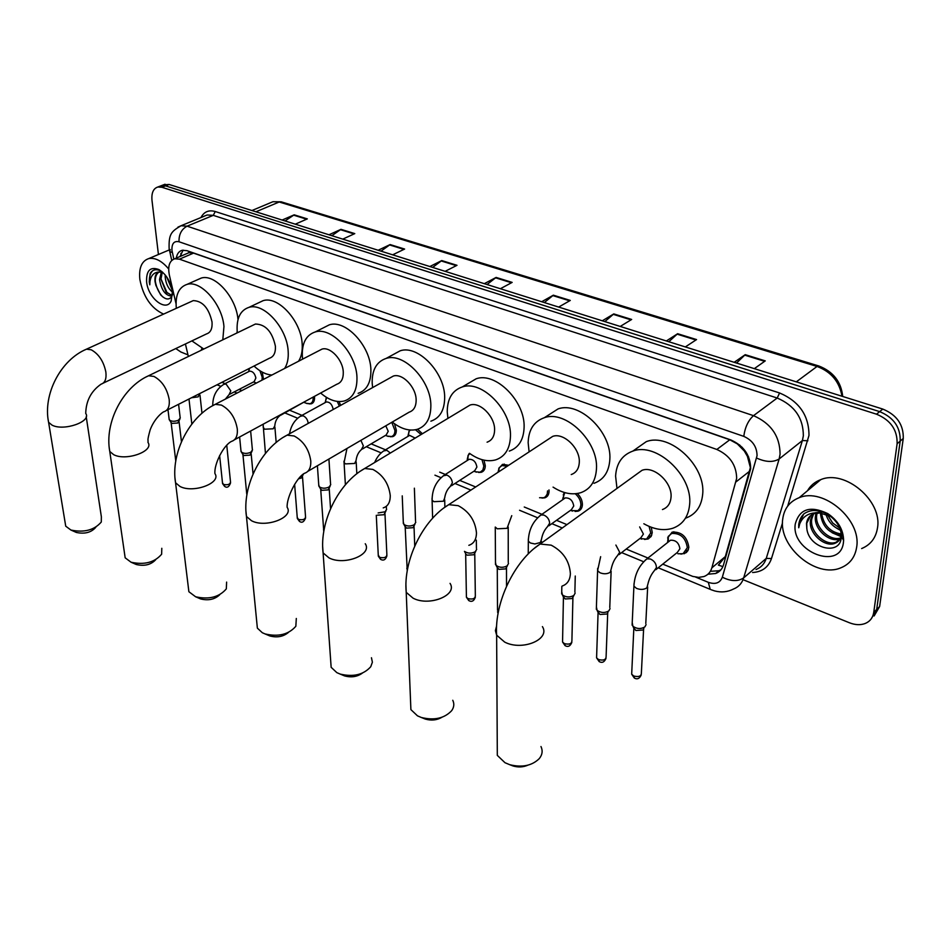 <?xml version="1.0" encoding="UTF-8"?>
<svg xmlns="http://www.w3.org/2000/svg" width="951" height="951" viewBox="0 0 951 951"><rect width="100%" height="100%" fill="white"/><g stroke="black" fill="none" stroke-linecap="round" stroke-linejoin="round"><path stroke-width="1.43" d="M651.28 527.27L652.243 532.584L651.245 536.198L648.332 538.884L644.54 539.467M577.364 493.521C580.669 496.85 582.357 500.547 582.404 504.612C582.214 507.977 580.799 510.164 578.137 511.151L575.093 511.448M548.989 489.92L549.06 491.251C548.917 494.651 547.526 496.838 544.899 497.813L541.939 498.062M483.964 460.165L485.283 465.717C485.224 469.152 483.904 471.339 481.337 472.267L478.567 472.469M394.451 423.718L396.329 430.09C396.365 433.573 395.152 435.76 392.692 436.628L390.172 436.735M314.436 396.389L314.531 397.34C314.674 400.846 313.568 403.01 311.215 403.83L308.92 403.878M262.274 372.138L263.498 379.378M667.638 537.933L672.155 532.12C681.57 531.645 687.133 536.685 688.845 547.241L688.084 550.296L686.313 552.602L680.952 554.148M722.879 566.594L718.385 565.12L725.328 556.585L750.375 467.607L747.415 456.337L742.125 447.243M662.764 564.133L692.78 576.413L698.652 577.388L703.978 576.532C707.948 575.022 710.575 572.122 711.859 567.842L736.668 478.329C736.371 465.015 729.762 455.398 716.84 449.466L179.454 259.171L174.699 258.791C169.444 260.74 167.673 266.161 169.361 275.077L176.03 303.666M739.771 445.056L737.31 443.879L743.908 450.608M186.753 253.632L185.576 254.143M737.31 443.879L729.786 439.778L193.54 253.121L189.083 252.704M221.916 382.326L225.066 383.633M239.093 389.423L241.875 390.564M289.77 410.309L301.978 415.349M371.14 443.867L385.524 449.799M439.719 472.148L445.33 474.466M459.725 480.398L475.666 486.971M524.263 507.014L541.951 514.313M556.537 520.328L566.951 524.619M626.222 549.06L647.964 558.023M185.421 343.977L188.346 356.494M563.242 494.96L564.3 492.475M498.752 468.51L502.532 464.35L508.714 465.277M467.904 455.886L469.188 453.496M408.811 431.742L409.726 429.995M417.62 429.222L422.399 433.751M326.134 398.077L326.466 397.375M339.079 401.572L340.624 405.376M707.924 574.214L715.639 573.501C719.586 571.991 722.201 569.114 723.497 564.87L750.684 468.7C750.458 455.398 743.86 445.817 730.915 439.968L186.883 250.648L182.176 250.291C178.99 251.171 177.029 253.786 176.292 258.113M158.425 254.511L151.994 200.376C151.364 192.946 153.301 188.5 157.83 187.014L161.884 187.264L876.537 414.196C890.635 420.092 897.494 429.947 897.114 443.76L873.743 612.361C872.887 617.663 870.106 621.348 865.362 623.416C860.607 625.271 855.294 625.057 849.445 622.774L743.896 580.027M187.953 354.866L180.821 351.977L175.792 348.565M163.406 184.863L169.112 184.47L882.778 409.073C896.829 414.909 903.652 424.717 903.26 438.47L879.627 606.536L876.691 609.436L871.175 618.899L876.691 609.436L900.193 441.109L876.691 609.436L873.743 612.361M882.778 409.073L879.663 411.628C893.738 417.501 900.585 427.32 900.193 441.109C900.585 427.32 893.738 417.501 879.663 411.628L165.51 185.861L879.663 411.628L876.537 414.196M159.804 186.253L165.51 185.861L159.804 186.253M180.012 256.52L183.139 250.125M720.929 569.792L718.932 570.731L710.349 571.325M285.05 220.953L294.192 214.831L282.126 220.038M295.286 224.174L307.339 218.896L294.192 214.831M331.851 235.682L340.993 229.334L328.963 234.778M342.776 239.117L354.782 233.613L340.993 229.334M380.994 251.147L390.124 244.573L378.153 250.256M392.656 254.82L404.615 249.055L390.124 244.573M432.657 267.409L441.751 260.574L429.864 266.53M445.127 271.332L457.003 265.305L441.751 260.574M736.526 363.044L745.227 354.675L734.184 362.307M754.309 368.643L765.27 360.881L745.227 354.675M668.803 341.73L677.635 333.718L666.342 340.957M685.326 346.937L696.56 339.578L677.635 333.718M604.848 321.604L613.775 313.913L602.292 320.796M620.218 326.443L631.666 319.453L613.775 313.913M544.352 302.561L553.351 295.179L541.701 301.729M558.677 307.066L570.291 300.433L553.351 295.179M487.031 284.527L496.101 277.43L484.309 283.671M500.392 288.724L512.149 282.399L496.101 277.43M879.627 606.536L874.112 615.975M782.673 519.496C783.993 508.797 789.485 501.534 799.161 497.706C823.34 487.245 861.63 519.638 856.661 547.122C855.092 557.25 849.814 564.145 840.839 567.818C816.172 578.588 778.607 546.825 782.673 519.496M807.506 490.728C810.49 485.545 814.876 481.86 820.701 479.673C844.785 469.116 882.599 500.749 877.488 527.948C875.871 537.969 870.581 544.84 861.642 548.561M813.592 513.849L811.809 518.866C809.17 531.74 825.765 546.575 836.084 542.236L841.183 538.123L841.338 536.649C841.278 528.031 836.951 520.744 828.369 514.788C819.025 509.415 810.834 509.118 803.809 513.909L798.757 523.953L798.733 527.769L799.708 523.882C803.143 515.68 809.86 512.042 819.857 512.969L813.89 513.73C809.598 515.454 807.137 518.687 806.507 523.442L806.817 528.53C808.849 548.477 839.65 555.955 841.183 538.135M841.671 537.184L842.634 533.38M812.82 514.182L810.549 519.947C807.91 532.833 824.517 547.693 834.835 543.354C838.616 541.904 840.779 539.098 841.338 534.961M817.135 513.005L816.814 514.539C814.222 527.163 830.211 541.785 840.589 537.921M816.184 513.124L815.566 515.62C812.915 528.471 829.486 543.247 839.792 538.896L840.422 538.325M821.593 513.112C823.459 525.13 830.021 532.096 841.278 534.022M820.368 512.993C821.949 526.307 828.927 533.677 841.326 535.116M839.757 528.067L832.684 522.991L827.394 514.693M825.872 514.111C828.262 521.861 833.112 527.127 840.411 529.885M822.698 511.995L815.304 512.732M810.751 515.478L806.757 523.228L806.817 528.53M830.663 516.393L819.857 512.969M843.466 542.189C840.743 571.206 790.935 551.853 795.238 524.179C799.363 508.892 810.193 505.361 827.75 513.588C838.021 520.625 843.311 529.529 843.608 540.275L843.466 542.189M836.595 528.138L840.577 530.432M832.125 532.738L841.029 536.602M803.987 513.778C800.195 517.534 798.448 522.194 798.733 527.769M497.266 745.786L497.314 755.379L504.981 762.714L509.665 764.675C522.111 767.766 531.978 765.745 539.276 758.613C542.367 754.761 542.926 750.731 540.976 746.523M662.443 509.546C667.614 507.632 670.479 503.531 671.026 497.266C672.523 482.632 654.086 465.586 642.056 470.293L635.993 474.668M616.985 488.422L615.594 476.106C616.403 463.327 622.156 454.994 632.879 451.083C656.416 441.894 692.827 475.595 689.641 504.387C688.488 516.536 682.913 524.476 672.928 528.209C663.834 531.038 654.133 529.552 643.827 523.751M634.483 449.954L646.264 441.656C669.789 432.396 705.963 465.681 702.67 494.294C701.458 506.384 695.87 514.313 685.885 518.069M527.71 765.234C523.086 767.219 518.2 767.457 513.053 765.971L511.032 765.198M410.57 701.553L410.891 709.612L417.477 715.841L421.352 717.494C434.262 720.656 444.355 718.397 451.654 710.694C454.079 707.271 454.447 703.799 452.759 700.281M571.242 474.549C576.27 472.742 578.957 468.641 579.302 462.245C580.205 448.313 563.622 432.289 552.709 436.378L547.645 439.707M529.101 451.88L528.15 442.702C528.566 429.721 533.963 421.388 544.329 417.715C565.69 409.726 598.441 441.407 596.467 468.795C595.695 481.218 590.452 489.194 580.74 492.701C572.026 495.233 562.802 493.367 553.066 487.114M548.168 415.254L558.011 408.942C579.385 400.906 611.933 432.218 609.841 459.452C609.009 471.803 603.742 479.744 594.018 483.298M441.882 717.304C436.878 720.204 431.362 720.799 425.323 719.075L423.421 718.314M330.675 660.553L331.15 667.317L336.844 672.642L340.113 674.057C353.285 677.219 363.496 674.782 370.747 666.734L372.388 662.217L371.461 657.747M487.078 442.179C491.929 440.479 494.437 436.378 494.603 429.9C495.007 416.609 479.97 401.488 470.032 405.067L465.812 407.599M447.909 418.381L447.243 411.807C447.315 398.683 452.331 390.397 462.305 386.926C481.741 379.925 511.46 409.822 510.473 435.962C510.081 448.575 505.171 456.539 495.78 459.844C487.459 462.103 478.698 459.927 469.485 453.306M468.023 383.562L476.201 378.76C495.673 371.71 525.214 401.274 524.108 427.261C523.644 439.802 518.711 447.743 509.296 451.083M362.355 673.13C357.219 676.815 351.276 677.73 344.524 675.888L342.8 675.174M256.806 622.441L257.364 628.135L262.31 632.724L265.091 633.937C278.405 637.039 288.664 634.483 295.844 626.269L296.308 618.471M307.862 471.316L409.168 412.163C413.828 410.559 416.158 406.481 416.146 399.931C416.146 387.223 402.392 372.911 393.334 376.061L389.827 378.011M372.626 387.58L372.186 383.146C371.912 369.939 376.548 361.701 386.118 358.432C403.878 352.25 431.017 380.555 430.862 405.554C430.815 418.297 426.262 426.226 417.216 429.353C409.299 431.374 400.977 428.937 392.252 422.03M393.369 354.485L400.169 350.8C417.965 344.571 444.961 372.578 444.676 397.435C444.557 410.107 439.968 418.024 430.898 421.174M288.498 632.367C283.398 636.659 277.193 637.859 269.858 635.957L268.313 635.304M188.298 586.933L188.88 591.724L195.597 596.764C208.958 599.772 219.206 597.145 226.326 588.871L226.611 582.095M234.386 439.826L336.82 384.24C341.29 382.73 343.442 378.676 343.275 372.103C342.931 359.918 330.282 346.319 321.973 349.124L319.06 350.634M302.62 359.133L302.347 356.47C301.764 343.228 306.044 335.061 315.185 331.97C331.459 326.49 356.435 353.368 356.958 377.333C357.231 390.148 353.023 398.029 344.333 400.977C336.809 402.784 328.903 400.133 320.642 393.025M323.673 327.679L329.331 324.826C345.653 319.298 370.498 345.902 370.89 369.737C371.092 382.48 366.848 390.35 358.135 393.322M219.788 594.672C214.831 599.415 208.459 600.83 200.649 598.94L199.27 598.345M124.569 553.767L125.163 557.821L131.048 562.219C144.374 565.12 154.573 562.457 161.634 554.219L161.801 548.299M166.33 410.511L269.454 358.218C273.745 356.791 275.719 352.773 275.398 346.176C272.248 331.697 265.591 324.315 255.439 324.029L253.002 325.206M237.334 332.791L237.203 331.602C236.335 318.359 240.27 310.276 248.996 307.339C263.95 302.454 287.059 328.036 288.153 351.05C288.652 358.194 287.487 363.983 284.646 368.429M258.47 302.858L263.189 300.635C278.203 295.702 301.194 321.034 302.168 343.929C302.62 351.038 301.419 356.803 298.555 361.237M271.95 375.003C265.983 374.646 260.003 371.663 254.024 366.04M155.714 559.699C150.983 564.775 144.516 566.38 136.302 564.514L135.078 563.979M65.155 522.717L65.726 526.176L70.909 530.04C84.152 532.81 94.28 530.135 101.293 522.016L101.365 516.809L86.22 416.716M103.124 383.182L206.581 333.896C210.682 332.541 212.489 328.57 212.025 321.985C208.851 308.1 202.599 300.98 193.255 300.611L191.21 301.538M176.304 308.314C175.186 295.119 178.776 287.143 187.097 284.361C200.875 279.974 222.368 304.379 223.949 326.538L222.807 339.816M197.356 279.796L201.315 278.049C215.104 273.638 236.442 297.675 237.988 319.679M203.787 349.029L191.888 340.898M237.203 331.626L236.775 333.064M95.801 527.282C91.296 532.501 84.805 534.224 76.342 532.441L75.236 531.954M668.577 541.749L670.491 540.239C675.792 539.978 678.931 542.819 679.894 548.775L677.338 552.436L655.821 569.708M646.074 624.629L644.873 626.935C640.819 629.229 636.825 629.003 632.89 626.245L632.225 622.596M667.602 542.522L668.196 536.471L671.668 533.463C680.5 533.024 685.719 537.755 687.323 547.645L683.056 553.744L677.908 553.767M643.875 628.599L643.031 630.014L635.886 630.501L633.616 627.815M639.654 526.925L643.399 534.07L640.891 537.755L619.018 554.611M610.043 608.604L608.806 610.946C604.777 613.169 600.877 612.955 597.085 610.328L596.42 606.881M649.093 526.39L650.734 532.988L646.561 539.098L640.213 538.563M607.962 612.432L607.059 614.013L600.022 614.489L597.87 611.98M575.141 593.091L573.845 595.457C569.863 597.608 566.047 597.418 562.398 594.91L561.72 591.653M573.881 595.433L572.217 598.512L565.274 598.975L563.242 596.646M563.67 499.013L565.251 497.908C569.934 497.765 572.764 500.464 573.75 506.027L571.361 509.724L548.858 525.808M562.766 498.586L564.799 492.618M575.248 493.771C578.933 496.957 580.811 500.701 580.918 504.993L580.074 508.428L577.887 510.699L571.242 510.616M508.512 563.491L507.121 565.881C503.198 567.89 499.537 567.747 496.137 565.441L495.483 562.552M547.562 490.906L547.217 494.045L545.494 496.755L543.687 497.777L539.574 497.73M507.442 565.631L505.659 568.9L498.93 569.352L497.1 567.319M476.677 549.357L475.238 551.758C471.363 553.708 467.773 553.565 464.48 551.366L465.503 553.292M498.122 471.791L499.156 467.749L501.95 465.574L507.287 466.204M475.702 551.402L473.871 554.754L467.238 555.194L466.121 554.469M467.88 460.106L469.164 459.285C473.336 459.226 475.916 461.806 476.915 467.036L474.704 470.733L451.463 485.735M467.214 459.404L468.272 455.232L469.925 453.627M481.991 459.666L483.833 466.073L482.87 470.032L480.136 472.219L475.298 471.732M415.777 522.325L414.256 524.726C410.44 526.557 406.992 526.45 403.913 524.417L403.283 522.004M414.945 524.179L413.043 527.698L406.588 528.114L405.031 526.45M408.514 436.045L409.631 435.368L415.159 438.102M386.629 509.391L385.06 511.793L378.153 512.934M408.015 435.677L409.096 431.279L410.333 430.042M415.468 429.769L421.103 434.524M385.868 511.151L383.931 514.741L377.559 515.157M385.785 425.81L388.222 431.314L386.177 434.999L362.426 449.003M391.764 422.327L394.915 430.423C394.95 433.692 393.821 435.724 391.503 436.545L387.354 436.093M330.758 484.606L329.105 486.995C325.385 488.671 322.127 488.6 319.322 486.793L318.74 484.76M330.116 486.199L328.107 489.908L321.913 490.312L320.57 488.933M325.468 402.439L326.383 401.94C329.854 401.988 332.101 404.377 333.123 409.12L333.135 409.548M325.218 402.38L326.609 397.459M337.284 401.429L339.329 406.101M303.369 474.24L301.348 477.996L298.566 478.829M313.105 397.114L313.152 397.637C313.283 400.93 312.249 402.962 310.038 403.723L306.46 403.307M306.329 400.787L280.711 415.23M252.526 449.93L250.755 452.272C247.129 453.817 244.038 453.77 241.471 452.153L240.924 450.441M252.015 451.285L249.947 455.137L243.979 455.505L242.826 454.364M248.877 371.52L249.626 371.14C252.776 371.223 254.856 373.517 255.878 378.022L254.131 381.66L229.857 394.178M248.829 370.783L249.186 368.501M259.944 370.747L262.214 377.214L262.012 380.138M253.572 381.945L256.033 382.884M180.286 417.929L178.419 420.211C174.889 421.638 171.941 421.614 169.575 420.164L169.076 418.713M201.243 350.253L201.933 348.256M179.894 419.094L177.766 423.017L172.024 423.385L171.025 422.422M163.584 314.103C151.161 308.362 143.256 296.807 139.856 279.428C138.751 267.909 141.711 260.966 148.736 258.589C155.168 257.4 161.813 260.847 168.672 268.943M162.288 272.164L160.969 279.107L166.068 291.945L172.179 295.571M161.373 271.998L159.542 279.487C161.361 290.043 165.379 295.583 171.596 296.118L172.012 295.987M166.615 276.777L172.155 289.972M165.224 274.946L165.189 277.026C165.854 283.624 168.279 288.664 172.452 292.123M158.948 272.141C156.368 273.876 155.156 276.943 155.286 281.341L155.916 285.443L160.624 294.822C165.379 299.743 169.1 300.278 171.774 296.45L172.559 294.334M155.916 285.443L155.013 281.46C154.549 276.289 155.881 273.175 159.031 272.117L162.68 272.259M172.393 291.577L171.144 301.051C166.116 312.368 148.071 298.162 146.62 281.96C146.145 270.56 150.222 266.423 158.853 269.537C166.14 274.126 170.657 281.472 172.393 291.577M161.908 271.594L160.969 271.059C156.19 268.753 152.588 269.537 150.175 273.424L149.236 281.805L149.794 284.813L149.949 281.758C150.936 275.184 154.24 271.927 159.863 271.986M166.639 276.812L172.119 289.793M160.957 278.845L167.233 293.146M155.275 281.104C156.356 287.523 158.829 292.777 162.692 296.867M152.671 270.738C149.652 273.983 148.689 278.679 149.794 284.813M749.816 471.054L736.038 481.872M181.118 255.046L181.07 256.069M747.415 456.337L748.568 456.801M188.857 252.633L188.762 251.29M729.786 439.778L716.84 449.466M725.328 556.585L711.859 567.842M193.54 253.121L179.454 259.171M695.68 577.114L708.293 582.309C715.366 584.734 720.05 583.034 722.332 577.209L757.055 455.672C756.925 446.708 752.503 440.277 743.777 436.366L179.014 241.756C173.997 240.722 171.655 243.611 171.953 250.434L173.831 259.064M177.956 227.134L181.011 225.756L187.074 226.172L753.501 415.658C771.059 423.373 779.915 436.212 780.082 454.198L779.154 458.964L802.394 440.539L803.345 435.82C803.31 418.071 794.596 405.483 777.205 398.029L213.274 215.354L207.187 214.985L204.608 215.96M200.958 217.553C204.025 211.716 208.792 209.707 215.247 211.526L779.582 392.965L777.205 398.029L753.501 415.658C748.271 420.378 745.025 427.284 743.777 436.366M170.253 249.637L169.706 251.635L172.309 252.479M779.582 392.965C799.173 401.322 808.968 415.48 808.98 435.451L787.701 506.087M782.518 522.86L771.475 558.558C768.42 567.271 762.12 571.92 752.574 572.514M897.114 443.76L903.26 438.47M161.884 187.264L169.112 184.47M756.616 458.049C765.721 462.21 773.234 462.519 779.154 458.964L743.67 577.887L766.256 558.392L802.394 440.539L807.898 440.765M722.332 577.209C730.843 581.43 737.952 581.667 743.67 577.887C741.958 583.332 738.558 587.052 733.471 589.038C727.61 592.033 721.369 592.675 714.724 590.951L711.003 589.691M756.021 569.518C761.097 567.497 764.509 563.788 766.256 558.392L771.475 558.558M179.014 241.756C178.8 234.421 181.486 229.239 187.074 226.172L213.274 215.354L215.247 211.526M708.293 582.309L710.254 589.37L658.223 567.783M818.621 365.921L281.532 201.921L272.937 201.719L270.262 202.836M841.98 396.234C839.436 381.672 831.126 371.746 817.052 366.456L818.954 366.028C833.219 371.627 841.148 381.779 842.717 396.46M796.296 381.862L817.052 366.456L279.202 201.992L255.926 211.788M495.519 277.811L511.483 282.768M552.781 295.583L569.625 300.801M613.217 314.329L631.012 319.857M677.076 334.146L695.918 339.994M744.681 355.127L764.652 361.321M441.169 260.943L456.325 265.65M389.53 244.918L403.925 249.388M340.399 229.678L354.105 233.922M293.597 215.152L306.65 219.206M562.148 586.042C567.319 584.271 570.065 580.122 570.386 573.596C569.435 560.924 563.04 551.449 551.188 545.161L540.085 544.043L533.963 548.608M542.415 626.614C550.688 639.369 522.158 651.304 504.672 642.08L496.636 635.185L495.4 630.644L496.565 626.15M468.843 545.327C473.824 543.663 476.368 539.502 476.475 532.845C475.203 520.554 469.116 511.495 458.216 505.67L448.741 504.66L443.618 508.119M450.049 583.367C457.93 595.16 429.376 606.821 413.079 598.179L406.22 592.342L405.911 584.758M383.217 507.893C387.996 506.336 390.338 502.176 390.243 495.412C388.697 483.5 382.896 474.822 372.84 469.402L364.685 468.498L360.441 471.114M365.255 543.734C372.744 554.647 344.226 565.976 328.998 557.88L323.102 552.9L322.662 546.54M393.334 376.061L287.083 435.154C261.073 448.385 241.97 486.127 246.452 516.488L251.563 520.768C265.781 528.364 294.251 517.38 287.131 507.275C286.536 497.694 296.45 477.652 304.344 473.36C308.92 471.886 311.06 467.749 310.775 460.926C309.016 449.359 303.476 441.038 294.144 435.986L287.083 435.154L283.576 437.151M257.364 628.135L245.94 511.139M321.973 349.124L215.247 404.341C189.261 416.657 170.55 453.199 175.543 482.763L180.001 486.46C193.315 493.605 221.69 482.977 214.926 473.598C213.987 464.183 223.414 445.377 231.462 441.407C235.824 440.016 237.774 435.891 237.31 429.056C235.373 417.81 230.059 409.822 221.405 405.078L215.247 404.341L212.346 405.875M188.88 591.724L175.008 478.258M255.439 324.029L148.558 375.752C122.667 387.247 104.325 422.648 109.769 451.452L113.668 454.673C126.138 461.39 154.407 451.131 147.976 442.417C148.439 438.982 146.763 442.144 150.175 429.781C154.656 418.012 162.728 411.997 163.893 411.747C168.042 410.428 169.813 406.35 169.195 399.491C167.103 388.567 162.015 380.875 153.943 376.43L148.558 375.752L146.145 376.941M125.163 557.821L109.222 447.648M193.255 300.611L86.47 349.172C60.721 359.93 42.771 394.225 48.584 422.303L52.02 425.121C63.729 431.445 91.843 421.566 85.733 413.435C86.006 400.858 91.13 391.099 101.091 384.156C105.038 382.896 106.619 378.855 105.858 372.007C103.647 361.38 98.761 353.974 91.213 349.79L86.47 349.172L84.473 350.099M65.726 526.176L48.061 419.07M643.613 629.051L641.378 672.951C641.378 676.244 638.822 677.267 633.711 675.995L631.678 674.176L631.773 672.262M634.579 678.158L633.711 675.995M644.992 560.412L646.942 558.831L650.329 558.974C654.193 560.745 656.238 563.61 656.452 567.557L653.908 571.242C651.078 574.666 649.046 579.076 647.797 584.461L646.882 587.849C643.91 589.727 640.427 589.905 636.457 588.348L633.913 586.137L634.02 583.641M607.713 612.872L606.108 656.535C606.072 659.768 603.54 660.779 598.5 659.542L596.586 657.842L596.646 656.035M599.427 661.718L598.5 659.542M615.891 545.054L619.707 552.305L617.223 556.002C614.37 559.307 612.373 563.61 611.22 568.9L610.245 572.252C607.249 574.083 603.837 574.249 599.974 572.752L597.597 570.659L597.656 568.306M572.93 597.169L571.908 640.629C571.86 643.803 569.34 644.79 564.359 643.601L562.552 641.996L562.588 640.296M565.334 645.777L564.359 643.601M539.443 516.108L541.06 514.943L543.877 515.073C547.384 516.69 549.309 519.412 549.654 523.228L547.277 526.937C544.388 530.04 542.45 534.129 541.488 539.229L540.382 542.51L534.842 543.96L530.432 542.997L528.316 541.155L528.328 539.062M511.757 515.668L507.061 528.328L497.254 528.804L495.269 527.056M497.278 567.949L497.504 610.209M474.763 553.779L475.334 595.718C475.191 598.702 472.73 599.653 467.951 598.583L466.418 597.228L466.394 595.813M469.057 600.735L467.951 598.583M443.214 475.821L446.899 475.084C450.108 476.57 451.927 479.161 452.367 482.858L450.18 486.567C447.232 489.385 445.389 493.224 444.652 498.062L443.38 501.225L433.87 501.676L432.099 500.155L432.039 498.395M407.325 570.101L406.802 568.234M384.965 513.623L386.867 554.588C386.641 557.405 384.228 558.32 379.639 557.345L378.26 555.015M380.84 559.473L379.639 557.345M383.657 450.929L386.902 450.346L390.35 453.045M360.881 440.349L363.377 445.924L361.38 449.633C358.396 452.212 356.637 455.814 356.09 460.427L354.664 463.458L345.558 463.898L344.06 462.614L343.965 461.14M323.827 531.05L323.518 529.648M302.501 476.784L305.544 516.797C305.235 519.436 302.87 520.316 298.448 519.424L297.235 517.463M299.743 521.528L298.448 519.424M300.421 416.217L303.131 415.801C305.925 417.109 307.601 419.51 308.148 423.005L308.172 423.433M281.341 414.339L279.844 415.694C276.848 418.071 275.16 421.471 274.791 425.893L273.21 428.794L264.473 429.21L263.094 426.892M242.933 454.661L246.749 494.045M226.766 445.33L230.511 481.931C230.13 484.416 227.812 485.26 223.556 484.451L222.486 482.787M224.911 486.532L223.556 484.451M223.747 384.311L226.029 384.002L230.82 390.909L229.108 394.57L225.387 399.087M199.876 393.512L198.177 396.852L191.46 397.768M647.786 539.098L651.007 536.602M578.137 511.151L580.966 509.118M544.899 497.813L547.55 495.97M481.337 472.267L483.655 470.769M392.692 436.628L394.582 435.499M311.215 403.83L312.76 402.986M684.292 553.732L687.716 550.974M180.856 253.394L181.308 255.962M188.75 252.776L174.699 258.791M204.287 216.186L181.011 225.756C171.109 231.569 168.731 234.112 169.123 248.556L171.739 260.408M157.83 187.014L165.058 184.232M217.054 384.798L220.798 386.344M234.243 391.919L237.025 393.072M284.92 412.948L297.675 418.238M366.325 446.708L381.185 452.878M434.94 475.167L440.979 477.675M454.97 483.477L470.923 490.098M519.555 510.271L537.612 517.76M551.865 523.668L562.279 527.995M621.633 552.602L643.649 561.744M718.932 570.731L715.639 573.501M251.92 210.528L272.937 201.719L281.116 201.79M799.161 497.706L820.701 479.673M834.835 543.354L836.084 542.236M828.369 514.788L827.75 513.588M841.338 536.649L843.608 540.275M642.056 470.293L540.085 544.043C514.55 560.65 494.377 602.316 496.636 635.185L497.314 755.379M632.879 451.083L646.264 441.656M513.053 765.971L509.665 764.675M552.709 436.378L448.741 504.66C422.922 520.019 403.093 560.329 406.22 592.342L410.891 709.612M544.329 417.715L558.011 408.942M425.323 719.075L421.352 717.494M470.032 405.067L364.685 468.498C338.711 482.728 319.239 521.73 323.102 552.9L331.15 667.317M462.305 386.926L476.201 378.76M344.524 675.888L340.113 674.057M386.118 358.432L400.169 350.8M269.858 635.957L265.091 633.937M315.185 331.97L329.331 324.826M200.649 598.94L195.597 596.764M248.996 307.339L263.189 300.635M136.302 564.514L131.048 562.219M187.097 284.361L201.315 278.049M76.342 532.441L70.909 530.04M641.247 674.913C639.571 678.634 637.277 679.68 634.329 678.039L631.678 674.176L633.818 628.73M670.491 540.239L646.942 558.831C638.929 565.583 634.59 574.689 633.913 586.137L632.106 625.176M647.667 586.993L645.788 623.487M668.41 541.88L668.196 536.471M671.668 533.463L673.867 531.74M634.4 629.514L632.89 626.245M686.265 551.164L688.429 549.416M606.001 658.389C604.396 662.158 602.114 663.227 599.166 661.587L596.586 657.842L598.072 612.824M611.136 571.289L609.769 607.523M596.336 609.318L597.597 570.659L600.64 556.68M639.964 538.468L641.699 539.098M598.619 613.561L597.085 610.328M649.569 536.756L651.768 535.056M571.836 642.389C570.267 646.205 568.009 647.298 565.072 645.646L562.552 641.996L563.432 597.406M575.26 576.033L574.88 592.069M561.827 586.387L561.684 593.947M563.955 598.108L562.398 594.91M565.251 497.908L541.06 514.943C532.905 521.243 528.661 529.98 528.316 541.155L528.245 553.874M541.464 541.345L541.44 543.069M563.432 499.18L563.717 493.961M570.493 510.33L572.585 511.103M579.575 509.225L581.81 507.62M508.214 527.08L508.262 562.576M495.269 527.068L495.495 564.585M497.753 568.579L496.137 565.441M546.171 496.053L548.418 494.484M506.526 586.375L506.491 567.973M497.516 611.719L498.062 613.324M475.334 597.192C473.919 601.103 471.744 602.233 468.772 600.592L466.418 597.228L465.669 553.886M476.332 540.156L476.439 548.489M498.716 471.839L499.156 467.749M501.95 465.574L504.244 464.076M469.164 459.285L444.545 474.965C436.295 480.861 432.146 489.254 432.099 500.155L432.622 518.188M444.699 499.834L444.866 506.776M467.607 460.284L468.272 455.232M473.931 471.22L476.451 472.16M482.312 470.804L484.582 469.33M414.374 488.184L415.551 521.54M407.23 570.683L405.185 526.937M402.237 495.863L403.355 523.692M405.59 527.472L403.913 524.417M414.731 546.1L414.03 526.616M386.914 555.824C385.619 559.806 383.503 560.983 380.555 559.331L378.32 556.204L376.287 515.311M409.631 435.368L384.798 450.227C380.412 452.819 377.012 456.908 374.635 462.495M386.308 506.312L386.415 508.642M408.217 436.224L409.096 431.279M356.173 461.901L356.839 473.729M345.391 484.748L344.06 462.614L346.972 448.48M385.5 435.403L388.353 436.461M393.274 435.499L395.568 434.143M328.915 459.012L330.556 483.94M323.78 531.395L320.701 489.313M317.396 465.74L318.835 486.175M321.058 489.765L319.322 486.793M330.556 508.702L329.224 488.719M305.604 517.82C304.011 522.016 301.954 523.205 299.446 521.386L297.318 518.45L294.62 484.309M326.383 401.94L301.348 415.694C294.941 419.474 290.994 425.513 289.508 433.811M325.159 402.618L326.3 397.839M274.887 427.118L276.182 442.465M265.448 453.413L263.106 424.241M304.213 402.463L307.328 403.64M311.488 402.939L313.759 401.702M250.636 431.005L252.348 449.347M239.616 436.985L241.043 451.618M243.242 455.042L241.471 452.153M253.061 473.99L251.171 453.877M230.582 482.799C229.084 487.007 227.087 488.208 224.602 486.377L222.57 483.619L219.622 455.541M249.626 371.14L224.507 383.907C216.638 388.567 212.715 395.782 212.751 405.53M248.568 371.675L249.554 368.31M199.983 395.117L201.981 413.233M188.987 399.028L191.84 424.039M178.586 404.306L180.131 417.418M201.469 350.146L202.064 348.316M175.769 460.962L171.121 422.648M167.982 409.679L169.207 419.7M171.382 422.981L169.575 420.164M181.451 441.728L179.085 421.721M148.736 258.589L169.337 249.899M171.774 296.45L171.144 301.051M160.969 271.059L158.853 269.537"/></g></svg>
